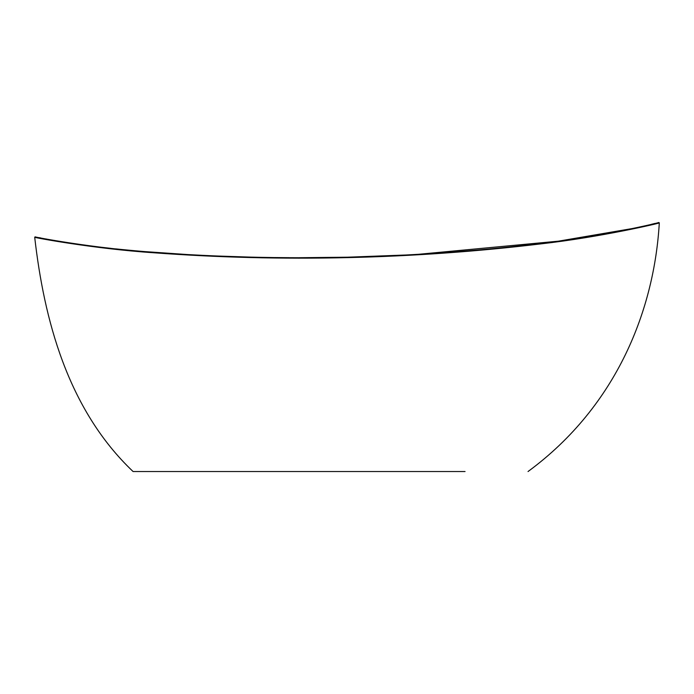 <?xml version="1.0" encoding="UTF-8"?>
<svg xmlns="http://www.w3.org/2000/svg" width="694" height="694" viewBox="0 0 694 694"><rect width="100%" height="100%" fill="white"/><g stroke="black" fill="none" stroke-linecap="round" stroke-linejoin="round"><path stroke-width="1.04" d="M465.058 471.53L133.075 471.53C67.214 409.035 44.034 318.719 34.7 237.261L35.177 236.845M528.039 471.53C618.059 405.305 654.381 307.936 659.3 222.895C660.627 223.008 600.449 237.183 540.496 243.924C477.194 251.54 412.913 256.103 347.651 257.613C282.25 259.122 217.647 257.509 153.834 252.772C93.152 248.73 33.191 237.374 34.7 237.261M655.171 223.928L659.3 222.895L658.806 222.479M133.075 471.53L186.773 471.53M198.441 471.53L202.266 471.53M234.017 471.53L236.585 471.53M448.784 471.53L454.171 471.53M345.595 471.53L413.884 471.53M405.669 255.01L347.642 257.196C412.783 255.687 476.943 251.133 540.14 243.542C599.998 236.854 660.124 222.592 658.806 222.479C660.263 222.574 599.763 236.888 540.444 243.507C477.246 251.115 412.973 255.678 347.642 257.196C282.545 258.688 218.202 257.101 154.623 252.416C93.872 248.417 33.902 237.01 35.177 236.845C33.477 236.914 93.378 248.357 154.007 252.364C217.76 257.084 282.302 258.697 347.642 257.196L299.201 257.717M653.731 223.746L652.768 223.98M652.334 224.084L651.38 224.318M644.058 226.036L637.161 227.571M636.537 227.71L635.478 227.936M633.917 228.274L558.392 241.174L418.326 254.316M406.207 254.984L396.213 255.479M380.546 256.164L371.941 256.485M655.075 223.416L653.713 223.746M638.575 227.259L636.624 227.684M635.452 227.944L634.108 228.231M631.974 228.682L629.883 229.115M629.857 229.124L621.33 230.85M616.419 231.796L603.242 234.208M594.992 235.63L593.76 235.839M592.147 236.099L583.021 237.574M578.18 238.32L572.281 239.204M564.404 240.332L554.714 241.668M554.176 241.738L552.259 241.989M550.75 242.189L537.286 243.889M527.258 245.077L521.515 245.728M515.503 246.387L512.129 246.743M492.28 248.73L491.829 248.773M491.604 248.79L491.17 248.834M480.118 249.84L454.83 251.896M420.017 254.221L405.921 255.002M249.987 257.101L216.762 256.025M187.762 254.62L184.925 254.455M184.404 254.42L183.416 254.368M183.242 254.36L182.227 254.299M165.007 253.18L151.361 252.156M151.153 252.148L133.534 250.638M133.153 250.603L121.502 249.476M40.833 237.981L39.185 237.652M289.216 257.682L275.024 257.561M250.118 257.101L214.333 255.921M211.583 255.808L204.305 255.479M202.848 255.409L192.03 254.854M191.076 254.802L143.207 251.488M142.175 251.402L125.918 249.918M121.658 249.493L115.629 248.868M110.901 248.357L102.434 247.385M100.404 247.151L95.304 246.526M90.263 245.884L88.511 245.65M67.812 242.683L65.488 242.319M65.297 242.293L59.831 241.399M56.596 240.861L55.459 240.662M46.611 239.083L46.142 238.996"/></g></svg>
